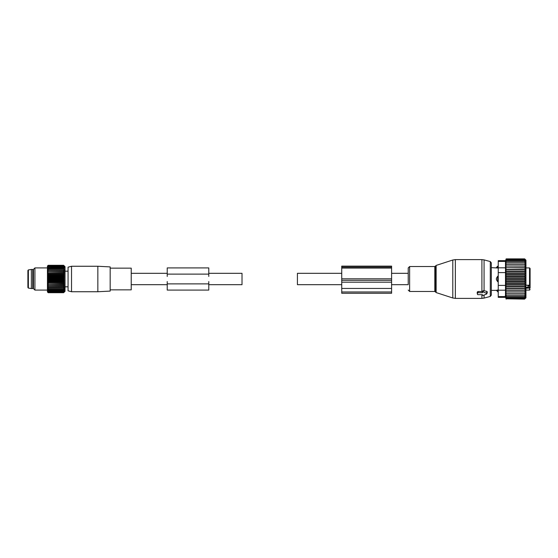 <?xml version="1.0" encoding="UTF-8"?>
<svg xmlns="http://www.w3.org/2000/svg" width="558" height="558" viewBox="0 0 558 558"><rect width="100%" height="100%" fill="white"/><g stroke="black" fill="none" stroke-linecap="round" stroke-linejoin="round"><path stroke-width="0.84" d="M341.74 284.678L297.421 284.678L297.421 273.322L341.74 273.322M208.783 273.322L242.019 273.322L242.019 284.678L208.783 284.678M486.611 293.348L483.284 291.994A0.551 0.391 180 0 0 482.454 292.336L482.454 292.713L478.025 292.713A0.551 0.391 180 0 0 477.467 293.103L477.467 294.275A0.551 0.391 180 0 0 478.025 294.673L482.454 294.673L482.454 295.049A0.551 0.391 180 0 0 483.284 295.384L486.611 294.031A0.551 0.391 180 0 0 486.611 293.348L486.827 291.374L483.437 290.599L482.196 291.499L478.025 291.499L477.223 292.113L477.271 293.473M391.597 284.678L408.219 284.678L408.219 267.945L408.219 273.322L391.597 273.322M498.245 291.827L496.306 290.355L491.319 290.355L491.319 295.098L491.319 262.902L491.319 267.645L497.694 267.986L497.694 266.173L496.306 267.645M486.876 293.759L487.322 292.015L486.827 291.374M482.454 292.713L482.196 291.499M498.245 267.986L496.404 267.666A2.218 1.597 180 0 1 497.694 266.794L498.245 266.794M497.694 276.231L496.404 278.296A2.218 1.541 -0 0 1 497.694 277.459L497.694 276.231L498.245 276.231M498.245 281.769L497.694 281.769L496.404 279.704L496.404 278.296M498.245 290.014L496.404 290.334A2.218 1.597 0 0 0 497.694 291.206L497.694 290.014L496.404 290.334M530.1 287.872L530.1 283.701M530.1 273.106L530.1 269.856M530.1 276.615L530.1 275.122M530.1 282.202L530.1 283.771M528.021 285.229L528.021 287.084L529.549 287.084L530.1 285.947L528.021 285.731M530.1 285.947L530.1 288.067L525.943 288.165M525.943 285.229L529.549 285.229L530.1 284.343L530.1 268.475L529.549 267.917L525.943 267.917M497.694 291.827L497.694 291.206L498.245 291.206M497.694 281.769L497.694 277.459L498.245 277.459M525.741 293.592L505.82 293.592L506.134 295.105L524.562 295.105L525.741 293.592M524.562 293.592L525.755 291.953L524.562 291.89L525.755 290.265L524.562 290.014L525.755 288.423L524.562 287.991L525.755 286.463L524.562 285.849L525.755 284.406L524.562 283.617L525.755 282.271L524.562 281.323L525.755 280.095L524.562 279L525.755 277.905L524.562 276.677L525.755 275.729L524.562 274.383L525.755 273.594L524.562 272.151L525.755 271.537L524.562 270.009L525.755 269.577L524.562 267.986L525.755 267.735L524.562 266.11L525.755 266.047L524.562 264.408L525.741 264.408L524.562 262.895L525.65 262.895L524.562 261.611L505.883 261.611L506.134 260.572L524.562 260.572L525.503 261.611L524.562 261.611M525.65 295.105L524.562 295.105L525.65 295.105L524.562 296.389L506.134 296.389L506.134 295.105M525.503 296.389L524.562 296.389L525.503 296.389L524.562 297.428L506.134 297.428L506.134 296.389M506.134 260.572L506.134 258.884L524.666 258.884L525.943 260.168L525.943 297.832L524.562 299.116L525.106 298.23L524.562 298.23L525.322 297.428L524.562 297.428M525.755 291.953L505.813 291.953L506.134 293.592M525.65 262.895L505.841 262.895L506.134 261.611M525.741 264.408L505.82 264.408L506.134 262.895M525.755 266.047L505.813 266.047L524.562 266.11M525.755 267.735L505.813 267.735L524.562 267.986M525.755 269.577L505.813 269.577L506.134 270.009L524.562 270.009M525.755 271.537L505.813 271.537L506.134 272.151L524.562 272.151M525.755 273.594L505.813 273.594L506.134 274.383L524.562 274.383M525.755 275.729L505.813 275.729L506.134 276.677L524.562 276.677M525.755 277.905L505.813 277.905L506.134 279L524.562 279M525.755 280.095L505.813 280.095L506.134 281.323L524.562 281.323M525.755 282.271L505.813 282.271L506.134 283.617L524.562 283.617M525.755 284.406L505.813 284.406L506.134 285.849L524.562 285.849M525.755 286.463L505.813 286.463L506.134 287.991L524.562 287.991M525.755 288.423L505.813 288.423L506.134 290.014L524.562 290.014M525.755 290.265L505.813 290.265L506.134 291.89L524.562 291.89M506.134 297.428L506.134 298.23L524.562 298.23M506.134 298.23L506.134 298.788L524.562 298.788M506.134 298.788L524.562 299.116M506.134 299.116L505.632 297.337L498.245 297.337L498.245 260.663L505.632 260.663L506.134 258.884M498.245 261.409L505.485 261.409C505.674 260.426 505.674 260.426 505.485 261.409C505.674 260.426 505.674 260.426 505.485 261.409L505.485 267.805L498.245 267.805M506.134 259.212L524.562 259.212L525.106 259.77L506.134 259.77M505.332 295.663L505.478 296.542M525.322 260.572L524.562 260.572L525.322 260.572L524.562 259.77L525.106 259.77M498.245 272.604L505.485 272.604L505.485 296.591C505.674 297.574 505.674 297.574 505.485 296.591C505.674 297.574 505.674 297.574 505.485 296.591L498.245 296.591M505.485 272.604L505.485 267.805M505.813 288.423L506.134 287.991M505.813 286.463L506.134 285.849M505.813 284.406L506.134 283.617M505.813 282.271L506.134 281.323M505.813 280.095L506.134 279M505.813 277.905L506.134 276.677M505.813 275.729L506.134 274.383M505.813 273.594L506.134 272.151M505.813 271.537L506.134 270.009M505.813 269.577L506.134 267.986M505.813 267.735L506.134 266.11M505.813 266.047L506.134 264.408M341.74 278.826L341.74 266.124L391.597 266.124L391.597 278.826L341.74 278.826L341.74 293.271L391.597 293.271L391.597 291.974L341.74 291.974M391.597 278.826L391.597 282.181L341.74 282.181M391.597 291.974L391.597 282.181M110.17 268.154L131.221 268.154L131.221 289.846L110.17 289.846M110.17 284.796L110.17 291.095L97.845 291.743L97.845 266.257L110.17 266.905L110.17 284.796M71.529 291.743L68.062 290.816L68.062 267.184L71.529 266.257L71.529 291.743L97.845 291.743M33.438 287.586L32.748 288.549L32.748 269.451L33.438 270.414M31.36 288.549L28.367 288.074L28.367 269.926L31.36 269.451L31.36 288.549L32.748 288.549M28.367 269.926L27.9 270.47L27.9 287M64.309 265.971L65.028 266.689L65.028 291.311L63.619 292.706L64.309 291.967L63.619 292.573L64.309 291.778L63.619 292.308L64.309 291.471L63.619 291.918L64.309 291.039L63.619 291.402L64.309 290.495L63.619 290.767L64.309 289.832L63.619 290.021L64.309 289.072L63.619 289.17L64.309 288.214L63.619 288.214L64.309 287.265L63.619 287.175L64.309 286.24L63.619 286.052L64.309 285.145L63.619 284.866L64.309 283.987L63.619 283.624L64.309 282.78L63.619 282.334L64.309 281.539L63.619 281.016L64.309 280.276L63.619 279.677L64.309 279L63.619 278.323L64.309 277.724L63.619 276.984L64.309 276.461L63.619 275.666L64.309 275.22L63.619 274.376L64.309 274.013L63.619 273.134L64.309 272.855L63.619 271.948L64.309 271.76L63.619 270.825L64.309 270.735L63.619 269.786L64.309 269.786L63.619 267.979L64.309 268.168L63.619 267.233L64.309 267.505L63.619 266.598L64.309 266.961L63.619 266.082L64.309 266.529L63.619 265.692L64.309 266.222L63.619 265.427L64.309 266.033L63.619 265.294L48.211 265.294L47.521 266.033L48.211 265.427L63.619 265.427M47.521 265.971L48.211 265.294L47.444 266.047L47.444 291.953L48.211 292.706L63.619 292.706L64.309 292.029M48.211 265.427L47.521 266.222L48.211 265.692L47.521 267.505L63.619 267.233M48.211 265.692L63.619 265.692M48.211 266.082L63.619 266.082M48.211 266.598L63.619 266.598M47.521 292.029L48.211 292.706L47.521 291.967L48.211 292.573L63.619 292.573M47.521 288.214L48.211 288.214L47.521 288.214L48.211 289.17L47.521 289.072L48.211 290.021L47.521 289.832L48.211 290.767L47.521 290.495L48.211 291.402L47.521 291.039L48.211 291.918L47.521 291.471L48.211 292.308L47.521 291.778L48.211 292.573M64.309 287.265L47.521 287.265L48.211 288.214L64.309 288.214M47.521 287.265L63.619 287.175M64.309 286.24L47.521 286.24L48.211 287.175M47.521 286.24L63.619 286.052M64.309 285.145L47.521 285.145L48.211 286.052M47.521 285.145L63.619 284.866M64.309 283.987L47.521 283.987L48.211 284.866M47.521 283.987L63.619 283.624M64.309 282.78L47.521 282.78L48.211 283.624M47.521 282.78L48.211 282.334L63.619 282.334M64.309 281.539L47.521 281.539L48.211 282.334M47.521 281.539L48.211 281.016L63.619 281.016M64.309 280.276L47.521 280.276L48.211 281.016M47.521 280.276L48.211 279.677L63.619 279.677M64.309 279L47.521 279L48.211 279.677M47.521 279L48.211 278.323L63.619 278.323M64.309 277.724L47.521 277.724L48.211 278.323M47.521 277.724L48.211 276.984L63.619 276.984M64.309 276.461L47.521 276.461L48.211 276.984M47.521 276.461L48.211 275.666L63.619 275.666M64.309 275.22L47.521 275.22L48.211 275.666M47.521 275.22L48.211 274.376L63.619 274.376M64.309 274.013L47.521 274.013L48.211 274.376M47.521 274.013L48.211 273.134L63.619 273.134M64.309 272.855L48.211 273.134M47.521 272.855L48.211 271.948L63.619 271.948M64.309 271.76L48.211 271.948M47.521 271.76L48.211 270.825L63.619 270.825M64.309 270.735L48.211 270.825M47.521 270.735L48.211 269.786L47.521 269.786L64.309 269.786M47.521 269.786L48.211 268.83L63.619 268.83M48.211 267.233L47.521 268.168L48.211 267.979L47.521 268.928L48.211 268.83M48.211 267.979L63.619 267.979M48.211 289.17L63.619 289.17M48.211 290.021L63.619 290.021M48.211 290.767L63.619 290.767M48.211 291.402L63.619 291.402M48.211 291.918L63.619 291.918M48.211 292.308L63.619 292.308M34.917 290.083L33.438 288.605L33.438 269.395L34.917 267.917L34.917 290.083L47.444 290.083M208.783 281.56L208.783 290.083L167.233 290.083L167.233 281.56M208.783 276.44L208.783 267.917L167.233 267.917L167.233 276.44M452.789 297.986L452.789 260.014L455.356 259.609L455.356 298.391L452.789 297.986L436.133 292.573L436.133 265.427L452.789 260.014M436.133 292.573L435.603 292.036L435.603 265.964L436.133 265.427M481.917 291.499L481.917 259.609L455.356 259.609M435.603 292.036L434.815 291.464L434.815 266.536L409.628 266.536L408.219 267.945M484.065 290.774L484.065 259.895L481.917 259.609M434.815 291.464L409.628 291.464L409.628 266.536M491.319 295.098L490.294 296.438L490.294 261.562L484.065 259.895M490.294 296.438L484.065 298.105L484.065 295.07M482.454 292.336L482.196 291.283M483.284 291.994L483.437 290.599M455.356 298.391L481.917 298.391L481.917 294.673M477.467 294.275L477.223 293.285M477.467 293.103L477.223 292.113M478.025 292.713L478.025 291.499M529.549 285.229L529.549 267.917M530.1 289.525L529.549 290.083L529.549 287.426A0.551 0.391 -0 0 1 530.1 287.816M529.549 287.084L525.943 287.426M498.245 280.541L497.694 280.541A2.218 1.541 180 0 1 496.404 279.704M498.245 285.396L505.485 285.396M498.245 290.195L505.485 290.195M391.597 280.311L341.74 280.311M391.597 267.101L341.74 267.101M391.597 268.077L341.74 268.077M391.597 288.451L341.74 288.451M208.783 283.876L167.233 283.876M208.783 274.124L167.233 274.124M131.221 284.678L167.233 284.678M131.221 273.322L167.233 273.322M435.603 265.964L434.815 266.536M409.628 291.464L408.219 290.055M490.294 261.562L491.319 262.902M481.917 298.391L484.065 298.105M477.481 294.345L477.236 293.382M498.245 266.173L497.694 266.173M529.549 290.083L525.943 290.083M71.529 266.257L97.845 266.257M65.028 286.826L68.062 286.826M65.028 271.174L68.062 271.174M31.36 269.451L32.748 269.451M28.367 288.074L27.9 287.53M34.917 267.917L47.444 267.917"/></g></svg>
